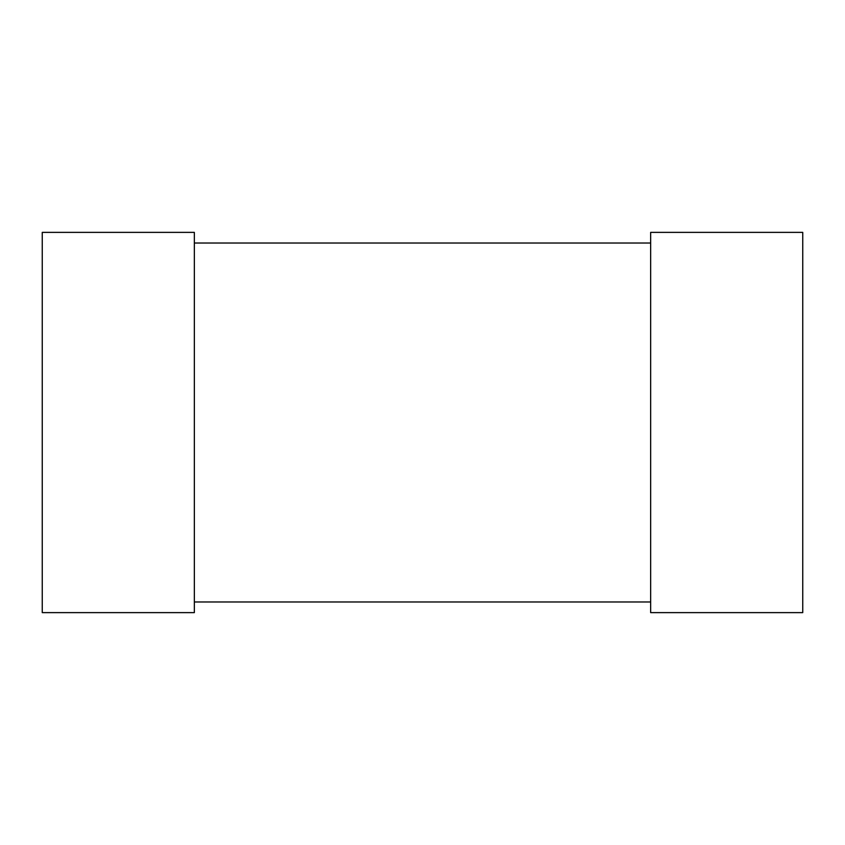 <?xml version="1.0" encoding="UTF-8"?>
<svg xmlns="http://www.w3.org/2000/svg" width="845" height="845" viewBox="0 0 845 845"><rect width="100%" height="100%" fill="white"/><g stroke="black" fill="none" stroke-linecap="round" stroke-linejoin="round"><path stroke-width="1.27" d="M650.65 232.375L802.75 232.375L802.75 612.625L650.65 612.625L650.65 232.375M42.25 232.375L194.35 232.375L194.35 612.625L42.25 612.625L42.25 232.375M194.35 601.978L194.35 243.022L650.65 243.022L650.65 601.978L194.35 601.978"/></g></svg>
